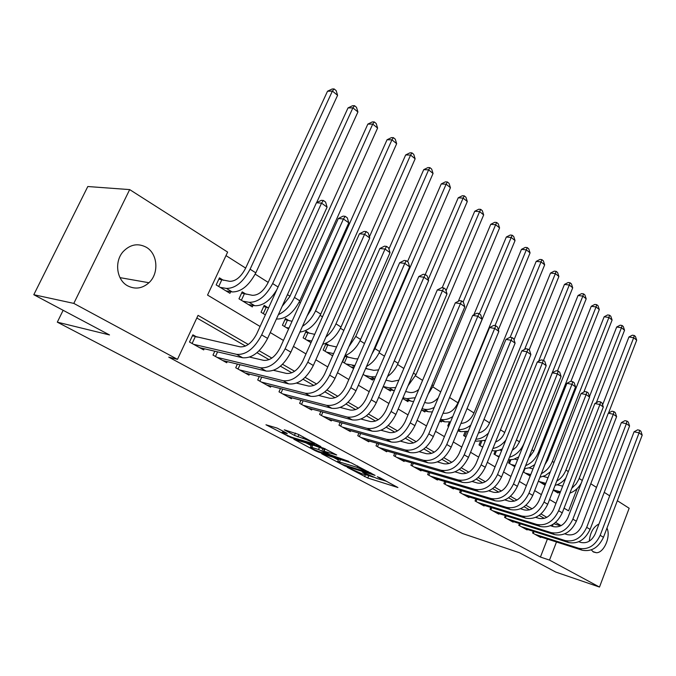 <?xml version="1.0" encoding="UTF-8"?>
<svg xmlns="http://www.w3.org/2000/svg" width="676" height="676" viewBox="0 0 676 676"><rect width="100%" height="100%" fill="white"/><g stroke="black" fill="none" stroke-linecap="round" stroke-linejoin="round"><path stroke-width="1.01" d="M347.21 467.302L367.744 478.017L397.919 487.523L380.056 477.822L377.309 476.741L379.963 478.295C381.974 479.377 382.557 479.901 381.729 479.867L377.36 478.616L362.251 472.009L364.533 473.462C366.561 474.552 367.161 475.076 366.341 475.034L362.133 473.834L347.21 467.302M146.269 247.247C157.804 253.703 159.223 273.476 148.948 282.737C142.306 288.576 135.208 289.615 127.637 285.83C116.568 280.05 114.109 261.418 123.243 251.523C130.299 244.34 137.98 242.921 146.269 247.247M606.98 528.057C611.019 536.423 604.048 552.875 596.452 552.74L593.494 552.03L591.255 549.875M277.152 428.094L265.964 424.781L291.094 437.651L320.897 446.591L298.37 434.364L284.292 429.792L294.432 435.403L302.899 438.361C307.335 439.628 316.782 444.318 314.044 443.887L293.452 437.786C289.159 436.552 279.813 431.93 282.458 432.336L287.266 433.671L286.573 433.062L277.152 428.094M617.349 500.713L629.162 508.251L599.494 587.064L555.824 572.09L519.371 552.715L462.536 533.525L57.308 322.156L109.512 334.941L33.8 294.711L73.802 303.397L129.682 189.601L227.635 252.089L207.54 295.074L260.083 326.474M599.494 587.064L549.495 560.091L556.492 541.991M248.295 344.456L198.051 315.362L177.484 359.345L168.738 357.131L540.428 557.049L549.495 560.091M177.484 359.345L73.802 303.397M321.641 453.731L344.997 466.034L375.087 475.389L351.072 462.781L321.641 453.731M315.295 450.74L293.79 439.206L323.567 448.154L336.716 454.999L323.576 451.061L330.091 454.737L348.926 461.421L318.616 452.143L315.295 450.74L315.523 450.199M223.494 280.337L219.455 277.853L216.168 284.917L229.95 293.308L230.702 291.686M246.098 294.246L242.194 291.846L238.983 298.809L252.317 306.921L253.018 305.391M267.966 307.707L264.189 305.383L261.054 312.244L265.372 314.872M289.134 320.737L285.483 318.489L282.424 325.257L288.584 329.001M309.642 333.352L306.101 331.172L303.118 337.848L310.994 342.647M329.508 345.588L326.077 343.476L323.162 350.058L332.651 355.838M348.774 357.443L345.588 355.483M367.465 368.935L365.868 367.964M533.246 531.302L532.587 532.984L540.716 537.505L540.91 537.006M519.455 523.545L518.771 525.286L527.103 529.925L527.305 529.409M505.302 515.577L504.583 517.393L513.135 522.151L513.346 521.618M490.768 507.397L490.015 509.281L498.803 514.174L499.023 513.616M475.845 498.998L475.051 500.958L484.075 505.978L484.312 505.403M460.517 490.353L459.68 492.398L468.958 497.561L469.195 496.961M444.757 481.473L443.878 483.61L453.41 488.909L453.664 488.283M428.55 472.338L427.629 474.56L437.431 480.019L437.702 479.368M411.887 462.933L410.915 465.257L421.004 470.876L421.283 470.192M394.742 453.258L393.711 455.683L404.096 461.463L404.392 460.753M377.09 443.287L376.008 445.83L386.697 451.779L387.01 451.036M358.914 433.012L357.765 435.682L368.775 441.808L369.104 441.031M340.189 422.415L338.972 425.221L350.32 431.533L350.667 430.713M320.889 411.49L319.596 414.439L331.291 420.945L331.671 420.092M300.989 400.209L299.62 403.318L311.678 410.028L312.075 409.124M280.464 388.565L278.994 391.835L291.449 398.764L291.871 397.818M259.271 376.532L257.708 379.988L270.561 387.145L271.017 386.14M237.394 364.085L235.721 367.752L248.996 375.146L249.478 374.082M214.791 351.216L212.999 355.103L226.722 362.742L227.237 361.618M540.428 557.049L547.408 539.085M552.376 526.308L553.196 524.204M544.307 518.374L539.127 515.391M529.562 509.873L524.077 506.713M514.411 501.136L508.597 497.781M498.812 492.136L492.652 488.587M482.757 482.884L476.234 479.123M466.22 473.344L459.325 469.372M449.194 463.525L441.893 459.317M431.634 453.402L423.92 448.948M413.535 442.957L405.372 438.251M394.86 432.192L386.224 427.207M375.577 421.072L366.451 415.808M355.677 409.597L346.019 404.028M335.11 397.733L324.902 391.843M313.841 385.472L303.051 379.244M291.846 372.789L280.43 366.198M269.09 359.657L257.007 352.695M245.515 346.061L196.826 317.982M197.02 337.163L192.863 334.823L189.5 342.031L203.696 349.923L204.245 348.731M547.771 459.815L547.002 459.325M533.803 450.951L531.936 449.768M519.447 441.842L516.422 439.924M504.71 432.488L500.451 429.792M489.551 422.872L484.008 419.348M473.969 412.977L467.057 408.591M457.939 402.803L449.709 397.581M440.727 391.886L432.843 386.875M422.576 380.36L415.461 375.848M403.834 368.471L397.564 364.491M384.492 356.193L379.109 352.779M364.499 343.509L360.071 340.696M343.847 330.403L340.434 328.232M322.477 316.841L320.154 315.362M311.036 309.583L310.191 309.042M300.372 302.814L299.206 302.071M289.962 296.206L287.461 294.618M268.178 282.382L255.182 274.135M245.65 268.085L225.995 255.604M558.308 492.382L558.046 493.058L553.238 490.125M545.042 484.269L544.763 484.971L538.417 481.109M523.165 471.823L530.161 476.081M509.788 459.95L508.589 462.942L514.799 466.727M495.28 450.884L493.995 454.061L498.989 457.103M480.391 441.546L479.005 444.935L482.706 447.191M465.096 431.947L463.609 435.564L465.933 436.975M449.379 422.044L447.774 425.922L448.644 426.455M441.707 421.063L441.318 421.993L439.78 421.055M425.255 410.991L424.849 411.963L421.52 409.935M408.329 400.631L407.898 401.645L402.668 398.46M390.914 389.959L390.458 391.024L383.207 386.613M372.975 378.974L372.493 380.089L363.096 374.369M345.368 355.576L342.605 361.888L353.59 368.581M63.138 310.301L57.308 322.156M33.8 294.711L87.804 186.525L129.682 189.601M590.782 483.762L596.502 487.413M604.243 492.348L609.701 495.838M589.269 541.172C590.148 532.536 593.384 526.807 598.978 523.993M564.054 508.158L568.55 510.845L577.169 488.562M270.265 332.558L283.438 340.434M293.452 346.425L305.983 353.911M315.844 359.801L327.767 366.933M337.476 372.73L348.833 379.523M358.39 385.235L369.197 391.691M378.619 397.319L388.911 403.479M398.189 409.022L408 414.887M417.143 420.354L426.497 425.939M435.505 431.33L444.419 436.654M453.309 441.96L461.801 447.047M470.564 452.278L478.667 457.128M487.312 462.291L495.035 466.905M503.561 472L510.938 476.411M519.345 481.43L526.376 485.638M534.674 490.599L541.383 494.612M549.571 499.505L555.976 503.333M561.139 525.624L555.579 522.404M546.816 517.326L540.969 513.937M532.096 508.8L525.936 505.234M516.954 500.037L510.473 496.277M501.372 491.013L494.545 487.058M485.343 481.726L478.152 477.56M468.823 472.161L461.26 467.784M451.805 462.308L443.845 457.694M434.271 452.151L425.888 447.301M416.188 441.682L407.358 436.569M397.53 430.874L388.235 425.491M378.273 419.72L368.479 414.058M358.381 408.203L348.072 402.237M337.831 396.305L326.964 390.018M316.579 384.002L305.138 377.377M294.601 371.268L282.543 364.288M271.853 358.094L259.136 350.734M553.847 523.765L560.683 525.86M366.713 474.924L373.405 477.172M381.974 479.867L386.647 481.329M333.302 457.322L338.406 460.018M342.132 464.387L370.321 473.166L357.131 467.344L337.789 461.454C336.927 461.412 337.569 461.97 339.707 463.111L342.132 464.387M339.293 459.165L338.642 459.477M311.163 445.619L305.865 442.814M325.063 448.703L324.581 448.746M311.797 447.444L310.504 447.132C310.698 448.078 314.255 449.827 321.176 452.396L327.801 454.035L318.531 449.498L311.797 447.444L312.853 445.019L311.408 445.07M312.853 445.019L324.37 449.219M557.024 484.776L562.677 486.128M560.48 491.765L553.331 489.897M560.049 492.872L555.748 491.655M602.595 404.856L628.933 336.994L632.33 335.195L634.232 335.482L635.432 336.471L636.691 340.189L608.527 413.053M636.691 340.189L633.682 337.73L578.842 479.301L576.121 483.974L571.735 488.359M581.275 483.087C578.487 488.055 574.693 491.401 569.893 493.108M634.232 335.482L633.682 337.73L628.933 336.994M578.74 541.746L581.039 542.473C587.199 543.614 591.931 540.732 595.235 533.82L634.088 431.77L637.637 429.851L639.631 430.291L640.882 431.195L642.2 435.141L603.482 537.285C598.513 547.661 591.407 551.962 582.163 550.196L538.358 536.195M642.2 435.141L639.073 432.877L600.17 535.324C595.176 545.735 588.061 550.053 578.808 548.295L534.97 534.31M639.631 430.291L639.073 432.877L634.088 431.77M534.015 531.539L533.296 533.372M543.25 476.428L548.025 477.712M545.811 483.34L539.017 481.473M545.405 484.371L542.405 483.534M589.464 396.635L616.689 327.015L620.137 325.198L622.047 325.477L623.28 326.491L624.548 330.243L596.325 402.719M624.548 330.243L621.464 327.725L565.93 470.048C563.97 474.865 560.903 478.591 556.728 481.202M565.719 478.329C562.677 482.013 559.137 484.362 555.106 485.351M622.047 325.477L621.464 327.725L616.689 327.015M529.105 467.86L533.001 468.907M530.753 474.594L525.244 473.082M530.33 475.642L528.716 475.203M544.848 464.775L547.628 460.187L604.141 316.782L607.631 314.94L609.549 315.21L610.808 316.25L612.093 320.052L583.827 392.088M612.093 320.052L608.924 317.458L552.334 461.404C550.002 467.006 546.343 471.079 541.366 473.623M550.323 471.848L545.338 475.507L539.938 477.248M609.549 315.21L608.924 317.458L604.141 316.782M524.931 468.747L523.604 472.085M514.563 459.055L517.546 459.849M515.256 465.595L511.098 464.471M528.624 458.1L533.651 451.323L591.255 306.279L594.804 304.42L596.722 304.673L598.023 305.738L599.308 309.583L570.933 381.332M599.308 309.583L596.063 306.929L538.375 452.523C535.637 458.92 531.387 463.297 525.624 465.637M534.691 464.649L529.621 467.657L524.382 468.764M596.722 304.673L596.063 306.929L591.255 306.279M510.895 459.891L509.459 463.474M499.615 450.022L501.626 450.546M499.294 456.351L496.581 455.632M512.222 450.393L516.388 446.997L519.303 442.222L578.039 295.496L581.63 293.621L583.565 293.866L584.892 294.956L586.193 298.843L557.43 370.989M586.193 298.843L582.856 296.113L524.027 443.405C520.85 450.638 515.999 455.252 509.476 457.246M518.703 456.951L513.549 459.384L508.42 459.891M583.565 293.866L582.856 296.113L578.039 295.496M496.497 450.774L494.942 454.635M564.773 533.837L567.434 534.665C573.611 535.789 578.386 532.857 581.757 525.86L621.362 422.601L624.962 420.658L626.965 421.089L628.249 422.018L629.576 426.007L590.106 529.359C585.053 539.87 577.887 544.256 568.609 542.515L524.686 528.581M629.576 426.007L626.373 423.683L586.7 527.348C581.63 537.893 574.448 542.296 565.161 540.563L521.213 526.646M626.965 421.089L626.373 423.683L621.362 422.601M520.292 523.807L519.531 525.717M550.425 525.708L553.458 526.646C559.66 527.753 564.477 524.762 567.899 517.672L608.299 413.18L611.949 411.211L613.96 411.633L615.278 412.588L616.613 416.627L576.358 521.221C571.22 531.868 563.995 536.33 554.683 534.623L510.659 520.773M616.613 416.627L613.318 414.244L572.868 519.151C567.705 529.832 560.463 534.319 551.143 532.612L507.093 518.788M613.96 411.633L613.318 414.244L608.299 413.18M506.206 515.856L505.411 517.858M535.662 517.351L539.102 518.408C545.329 519.489 550.179 516.439 553.661 509.265L594.872 403.496L598.581 401.51L600.601 401.924L601.953 402.904L603.296 406.994L562.238 512.864C557.007 523.638 549.715 528.193 540.369 526.511L496.252 512.754M603.296 406.994L599.916 404.544L558.638 510.735C553.39 521.551 546.09 526.122 536.736 524.449L492.593 510.718M600.601 401.924L599.916 404.544L594.872 403.496M491.748 507.701L490.911 509.788M520.469 508.766L524.339 509.932C530.584 510.997 535.476 507.887 539.025 500.62L581.073 393.55L584.841 391.539L586.869 391.945L588.255 392.959L589.616 397.091L547.712 504.262C542.389 515.18 535.037 519.819 525.666 518.171L481.464 504.524M589.616 397.091L586.134 394.573L544.019 502.074C538.671 513.033 531.311 517.689 521.923 516.05L477.704 502.429M586.869 391.945L586.134 394.573L581.073 393.55M476.901 499.319L476.022 501.499M484.244 440.735L485.224 440.989M482.841 446.861L481.658 446.549M495.516 442.003C499.564 440.439 502.572 437.397 504.55 432.868L564.46 284.427L568.11 282.526L570.045 282.762L571.414 283.886L572.716 287.815L543.529 360.452M572.716 287.815L569.293 285.01L538.569 361.33M505.842 440.093C502.099 444.833 497.789 447.622 492.905 448.45M502.336 448.796C498.744 450.715 495.314 451.315 492.043 450.579M570.045 282.762L569.293 285.01L564.46 284.427M481.726 441.386L480.028 445.56M504.837 499.927L509.155 501.22C515.425 502.26 520.359 499.091 523.968 491.722L566.894 383.326L570.721 381.289L572.749 381.686L574.178 382.726L575.546 386.917L532.773 495.415C527.356 506.485 519.945 511.208 510.541 509.603L466.263 496.066M575.546 386.917L571.972 384.323L528.97 493.167C523.528 504.271 516.101 509.02 506.696 507.422L462.401 493.919M572.749 381.686L571.972 384.323L566.894 383.326M461.649 490.7L460.719 492.981M485.537 440.228L476.58 441.225L475.22 440.87M478.431 433.003C483.264 431.939 486.914 428.694 489.399 423.252L550.517 273.062L554.227 271.144L556.162 271.355L557.573 272.512L558.883 276.492L529.105 349.974M558.883 276.492L555.368 273.611L524.584 349.433M488.444 433.071C484.498 436.966 480.315 439.011 475.896 439.214M556.162 271.355L555.368 273.611L550.517 273.062M466.55 431.71L464.699 436.223M488.74 490.835L493.539 492.263C499.826 493.269 504.803 490.041 508.47 482.571L552.309 372.814L556.196 370.752L558.232 371.141L559.703 372.206L561.08 376.447L517.402 486.314C511.884 497.536 504.414 502.352 494.984 500.781L450.647 487.371M561.08 376.447L557.396 373.777L513.49 483.999C507.946 495.255 500.46 500.096 491.021 498.533L446.675 485.165M558.232 371.141L557.396 373.777L552.309 372.814M445.983 481.844L445.002 484.227M468.282 431.246L460.939 431.668L457.863 430.891M460.947 423.404C466.457 423.117 470.741 419.771 473.808 413.366L536.195 261.375L539.955 259.44L541.898 259.643L543.343 260.826L544.67 264.848L514.03 339.825M544.67 264.848L541.053 261.891L510.177 337.282M470.8 425.111C466.668 428.415 462.553 429.877 458.438 429.505M541.898 259.643L541.053 261.891L536.195 261.375M472.152 481.481L477.467 483.036C483.762 484.016 488.782 480.72 492.525 473.149L537.302 361.99L541.256 359.911L543.293 360.283L544.805 361.381L546.2 365.674L501.575 476.943C495.956 488.317 488.427 493.235 478.971 491.705L434.592 478.439M546.2 365.674L542.405 362.936L497.544 474.56C491.908 485.968 484.354 490.911 474.89 489.39L430.511 476.166M543.293 360.283L542.405 362.936L537.302 361.99M429.868 472.727L428.837 475.236M443.059 413.171L443.304 413.23C449.278 413.856 454.103 410.518 457.779 403.2L521.466 249.368L525.294 247.408L527.238 247.593L528.725 248.819L530.06 252.892L498.347 329.82M452.759 416.517C448.551 419.264 444.555 420.202 440.76 419.348L440.515 419.281M450.554 421.832L444.85 421.841L439.958 420.624M530.06 252.892L526.342 249.85L495.035 325.629M527.238 247.593L526.342 249.85L521.466 249.368M455.049 471.848L460.914 473.538C467.226 474.484 472.287 471.121 476.098 463.449L521.855 350.861L525.869 348.748L527.922 349.112L529.477 350.244L530.88 354.587L485.283 467.302C479.554 478.828 471.958 483.847 462.477 482.36L418.081 469.245M530.88 354.587L526.976 351.765L481.135 464.843C475.38 476.411 467.767 481.456 458.286 479.977L413.873 466.905M527.922 349.112L526.976 351.765L521.855 350.861M413.306 463.347L412.208 465.975M424.646 402.482L426.691 402.972C430.705 403.665 434.583 401.89 438.327 397.632M434.254 407.366C430.646 409.293 427.257 409.884 424.089 409.166L422.052 408.667M432.336 411.971L428.305 411.735L421.917 410.18M473.825 314.822L506.324 237.022L510.211 235.045L512.163 235.214L513.692 236.465L515.036 240.588L448.796 399.372M515.036 240.588L511.208 237.462L479.377 313.833M512.163 235.214L511.208 237.462L506.324 237.022M437.423 461.919L443.862 463.753C450.191 464.665 455.294 461.235 459.173 453.452L505.952 339.394L510.034 337.256L512.087 337.603L513.692 338.769L515.104 343.171L468.493 457.356C462.654 469.043 454.99 474.172 445.501 472.735L401.088 459.79M515.104 343.171L511.081 340.265L464.218 454.821C458.353 466.558 450.672 471.704 441.175 470.285L396.761 457.382M512.087 337.603L511.081 340.265L505.952 339.394M396.263 453.697L395.097 456.452M405.625 391.497L409.588 392.41C412.504 392.993 415.546 392.038 418.706 389.537M415.25 397.708L406.935 398.679L402.972 397.741M413.602 401.62L404.882 399.812M458.303 301.302L490.751 224.322L494.697 222.32L496.657 222.472L498.229 223.764L499.572 227.939L433.35 385.743L428.263 393.888M499.572 227.939L495.643 224.719L463.128 302.02M496.657 222.472L495.643 224.719L490.751 224.322M419.23 451.695L426.294 453.672C432.623 454.551 437.769 451.044 441.732 443.152L489.576 327.581L493.725 325.418L495.778 325.756L497.435 326.956L498.854 331.417L451.188 447.106C445.239 458.962 437.507 464.201 428.001 462.815L383.596 450.055M498.854 331.417L494.714 328.418L446.777 444.495C440.794 456.393 433.054 461.657 423.539 460.288L379.143 447.58M495.778 325.756L494.714 328.418L489.576 327.581M378.721 443.743L377.487 446.65M385.962 380.182L391.979 381.534L398.857 380.149M395.705 387.542L389.266 387.889L383.25 386.503M394.345 390.745L387.348 389.131M442.18 287.731L474.729 211.258L478.735 209.23L480.695 209.366L482.318 210.692L483.67 214.917L415.985 374.698L408.076 385.717M483.67 214.917L479.622 211.605L446.025 290.722M480.695 209.366L479.622 211.605L474.729 211.258M400.454 441.149L408.177 443.279C414.515 444.115 419.703 440.532 423.742 432.522L472.693 315.405L476.91 313.225L478.971 313.537L480.678 314.779L482.106 319.3L433.341 436.544C427.274 448.568 419.475 453.917 409.96 452.59L365.589 440.034M482.106 319.3L477.839 316.207L428.787 433.848C422.694 445.923 414.887 451.298 405.355 449.979L361.001 437.482M478.971 313.537L477.839 316.207L472.693 315.405M360.654 433.493L359.345 436.561M365.623 368.538L373.836 370.338L378.594 369.89M375.602 376.828L371.065 376.769L364.694 375.341M374.529 379.329L369.29 378.137M425.255 274.532L458.227 197.806L462.308 195.753L464.268 195.863L465.933 197.231L467.293 201.516L398.088 363.316C395.637 368.859 392.122 373.253 387.542 376.49M467.293 201.516L463.128 198.102L428.263 279.408M464.268 195.863L463.128 198.102L458.227 197.806M381.053 430.274L389.486 432.547C395.832 433.35 401.062 429.683 405.186 421.562L455.286 302.856L459.579 300.643L461.64 300.947L463.398 302.223L464.834 306.803L414.92 425.643C408.735 437.845 400.876 443.312 391.345 442.036L347.033 429.708M464.834 306.803L460.432 303.617L410.231 422.863C404.011 435.107 396.136 440.6 386.604 439.349L342.301 427.071M461.64 300.947L460.432 303.617L455.286 302.856M342.056 422.931L340.662 426.159M361.009 419.044L370.195 421.486C376.549 422.238 381.822 418.495 386.03 410.248L437.321 289.911L441.698 287.672L443.76 287.951L445.577 289.269L447.022 293.916L395.916 414.388C389.596 426.767 381.678 432.361 372.146 431.153L327.902 419.061M447.022 293.916L442.476 290.629L391.066 411.515C384.72 423.945 376.777 429.564 367.245 428.381L323.035 416.348M443.76 287.951L442.476 290.629L437.321 289.911M322.891 412.022L321.396 415.436M340.273 407.459L350.286 410.053C356.632 410.763 361.947 406.927 366.24 398.561L418.79 276.552L423.244 274.279L425.305 274.54L427.181 275.901L428.635 280.608L376.287 402.761C369.84 415.334 361.846 421.047 352.314 419.914L308.188 408.084M428.635 280.608L423.945 277.219L371.276 399.795C364.795 412.419 356.784 418.165 347.261 417.05L303.161 405.287M425.305 274.54L423.945 277.219L418.79 276.552M303.127 400.775L301.53 404.383M344.997 356.413L355.145 358.787L357.832 358.838M354.917 365.539L345.943 363.925M354.038 367.55L350.683 366.815M407.527 261.62L441.234 183.948L445.383 181.869L447.343 181.962L449.058 183.373L450.436 187.708L379.65 351.588C376.566 358.356 372.189 363.316 366.51 366.476M450.436 187.708L446.135 184.185L374.943 348.605L371.783 354.3M447.343 181.962L446.135 184.185L441.234 183.948M346.932 357.046L344.346 362.953M325.612 344.532L336.547 346.991M333.631 353.616L326.609 352.154M332.837 355.415L331.502 355.128M388.928 249.038L423.717 169.668L427.942 167.564L429.902 167.64L431.668 169.093L433.054 173.478L360.621 339.496C356.852 347.523 351.613 352.94 344.912 355.753M433.054 173.478L428.626 169.853L355.779 336.411L348.884 346.67M429.902 167.64L428.626 169.853L423.717 169.668M327.674 345.208L325.029 351.19M305.611 332.279L314.686 334.35M311.712 341.042L306.667 340.02M369.409 236.828L405.668 154.948L409.96 152.827L411.929 152.869L413.746 154.365L415.14 158.809L341 327.015C336.428 336.394 330.336 342.157 322.705 344.304M415.14 158.809L410.577 155.074L335.989 323.829C333.564 329.187 330.201 333.589 325.916 337.045M411.929 152.869L410.577 155.074L405.668 154.948M307.808 332.998L305.104 339.056M318.818 395.485L329.711 398.248C336.048 398.899 341.414 394.978 345.799 386.486L399.651 262.753L404.189 260.454L406.251 260.691L408.186 262.102L409.648 266.876L355.998 390.753C349.416 403.513 341.355 409.369 331.832 408.304L287.841 396.761M409.648 266.876L404.806 263.37L350.819 387.686C344.202 400.496 336.124 406.386 326.609 405.338L282.652 393.871M406.251 260.691L404.806 263.37L399.651 262.753M282.745 389.148L281.039 392.976M284.959 319.63L292.057 321.286M289.007 328.054L286.092 327.488M307.081 315.996L310.842 310.014L387.052 139.771L391.421 137.617L393.381 137.642L395.266 139.18L396.668 143.684L320.737 314.129C315.236 324.995 308.281 330.978 299.874 332.085M396.668 143.684L391.953 139.831L315.565 310.842C312.388 317.644 308.019 322.798 302.459 326.305M393.381 137.642L391.953 139.831L387.052 139.771M287.308 320.39L284.537 326.542M296.603 383.115L308.442 386.047C314.771 386.638 320.179 382.624 324.657 373.997L379.887 248.498L384.509 246.165L386.571 246.385L388.565 247.839L390.035 252.68L335.026 378.332C328.291 391.294 320.179 397.285 310.664 396.305L266.843 385.075M390.035 252.68L385.033 249.064L329.668 375.163C322.9 388.176 314.771 394.201 305.256 393.246L261.485 382.092M386.571 246.385L385.033 249.064L379.887 248.498M261.713 377.14L259.88 381.196M263.648 306.574L268.583 307.817M265.465 314.67L264.848 314.551M282.171 306.287L289.759 296.646L367.845 124.105L372.29 121.925L374.25 121.925L376.194 123.514L377.597 128.077L299.806 300.82C293.223 313.284 285.458 319.351 276.501 319.013L276.408 318.996M377.597 128.077L372.738 124.097L294.466 297.423C290.46 305.729 285.095 311.467 278.385 314.644M374.25 121.925L372.738 124.097L367.845 124.105M266.15 307.386L263.302 313.613M273.569 370.33L286.447 373.422C292.767 373.963 298.209 369.848 302.797 361.085L359.446 233.761L364.161 231.403L366.215 231.598L368.285 233.102L369.764 238.011L313.326 365.488C306.448 378.653 298.26 384.788 288.77 383.9L245.151 373M369.764 238.011L364.592 234.268L307.783 362.209C300.871 375.425 292.666 381.602 283.185 380.732L239.625 369.924M366.215 231.598L364.592 234.268L359.446 233.761M240.005 364.719L238.036 369.037M241.619 293.088L252.342 295.311C258.283 295.412 263.496 291.246 267.975 282.83L348.013 107.932L352.542 105.726L354.503 105.693L356.505 107.34L357.917 111.971L316.613 202.665M357.917 111.971L352.897 107.856L272.648 283.557C265.896 296.257 258.055 302.502 249.131 302.299L242.895 301.192M276.763 289.869C269.961 300.871 262.601 306.144 254.7 305.696L248.455 304.572M354.503 105.693L352.897 107.856L348.013 107.932M244.29 293.942L241.374 300.262M249.689 357.105L263.682 360.359C269.986 360.832 275.478 356.615 280.16 347.717L338.313 218.525L343.112 216.126L345.166 216.303L347.303 217.858L348.791 222.843L290.866 352.188C283.835 365.564 275.588 371.859 266.116 371.056L222.75 360.528M348.791 222.843L343.442 218.965L285.128 348.791C278.056 362.226 269.792 368.555 260.336 367.778L217.03 357.35M345.166 216.303L343.442 218.965L338.313 218.525M217.579 351.866L215.458 356.472M218.855 279.154L229.705 281.334C235.62 281.351 240.867 277.092 245.439 268.541L327.522 91.235L332.144 88.995L334.096 88.936L336.166 90.635L337.586 95.324L255.807 272.842C248.937 285.695 241.062 292.057 232.164 291.931L225.953 290.874M337.586 95.324L332.398 91.074L250.095 269.209C243.191 282.112 235.29 288.508 226.409 288.415L220.215 287.376M334.096 88.936L332.398 91.074L327.522 91.235M221.694 280.05L218.711 286.463M192.415 335.786L240.115 346.839C246.394 347.244 251.928 342.918 256.719 333.868L316.436 202.758L321.337 200.324L323.381 200.468L325.595 202.082L327.091 207.135L267.611 338.414C260.412 352.01 252.097 358.466 242.667 357.765L199.581 347.641M327.091 207.135L321.548 203.13L261.663 334.899C254.421 348.546 246.098 355.035 236.676 354.368L193.666 344.346M323.381 200.468L321.548 203.13L316.436 202.758M195.254 336.766L192.119 343.484M380.14 477.873L379.963 478.295M368.724 475.701L367.744 478.017M365.327 474.822L364.55 476.665M345.183 465.595L344.997 466.034M370.507 472.744L370.321 473.166M368.074 471.451L367.888 471.873M357.731 465.95L357.131 467.344M340.459 459.519L339.445 461.86M325.139 448.737L324.083 451.179M318.861 451.576L318.616 452.143M322.984 448.484L321.92 450.926M319.596 447.056L318.531 449.498M284.047 431.736L283.658 432.623M303.465 437.076L302.899 438.361M298.902 434.643L297.922 436.873M295.454 433.079L294.432 435.403M291.356 437.068L291.094 437.651M287.951 435.674L287.706 436.223M560.26 492.339L558.748 491.41M582.289 480.45L579.18 478.473M582.163 550.196L578.808 548.295M603.482 537.285L600.17 535.324M568.347 471.578L565.93 470.048M554.007 462.468L552.334 461.404M539.262 453.089L538.375 452.523M568.609 542.515L565.161 540.563M590.106 529.359L586.7 527.348M554.683 534.623L551.143 532.612M576.358 521.221L572.868 519.151M540.369 526.511L536.736 524.449M562.238 512.864L558.638 510.735M525.666 518.171L521.923 516.05M547.712 504.262L544.019 502.074M510.541 509.603L506.696 507.422M532.773 495.415L528.97 493.167M476.58 441.225L475.38 440.49M494.984 500.781L491.021 498.533M517.402 486.314L513.49 483.999M460.939 431.668L458.227 430.012M478.971 491.705L474.89 489.39M501.575 476.943L497.544 474.56M444.85 421.841L440.76 419.348M462.477 482.36L458.286 479.977M485.283 467.302L481.135 464.843M428.305 411.735L424.089 409.166M445.501 472.735L441.175 470.285M468.493 457.356L464.218 454.821M411.27 401.333L406.935 398.679M433.35 385.743L432.032 384.906M428.001 462.815L423.539 460.288M451.188 447.106L446.777 444.495M393.728 390.618L389.266 387.889M415.985 374.698L413.442 373.076M409.96 452.59L405.355 449.979M433.341 436.544L428.787 433.848M374.673 378.983L371.065 376.769M398.088 363.316L394.235 360.866M391.345 442.036L386.604 439.349M414.92 425.643L410.231 422.863M372.146 431.153L367.245 428.381M395.916 414.388L391.066 411.515M352.314 419.914L347.261 417.05M376.287 402.761L371.276 399.795M354.444 366.62L352.297 365.31M379.65 351.588L374.943 348.605M333.53 353.844L332.955 353.497M360.621 339.496L355.779 336.411M341 327.015L335.989 323.829M331.832 408.304L326.609 405.338M355.998 390.753L350.819 387.686M320.737 314.129L315.565 310.842M310.664 396.305L305.256 393.246M335.026 378.332L329.668 375.163M299.806 300.82L294.466 297.423M288.77 383.9L283.185 380.732M313.326 365.488L307.783 362.209M254.7 305.696L249.131 302.299M278.064 286.996L272.648 283.557M266.116 371.056L260.336 367.778M290.866 352.188L285.128 348.791M232.164 291.931L226.409 288.415M255.807 272.842L250.095 269.209M242.667 357.765L236.676 354.368M267.611 338.414L261.663 334.899M148.948 282.737L120.007 277.642M596.452 552.74L592.818 551.582M366.73 474.13L366.502 474.662M382.126 478.929L381.889 479.478M370.947 472.98L370.761 473.437M338.811 459.08L337.789 461.454M324.641 448.61L323.576 451.061M311.56 444.715L310.504 447.132M328.688 453.993L328.485 454.449M282.982 431.17L282.458 432.336M314.467 442.932L314.213 443.498"/></g></svg>
